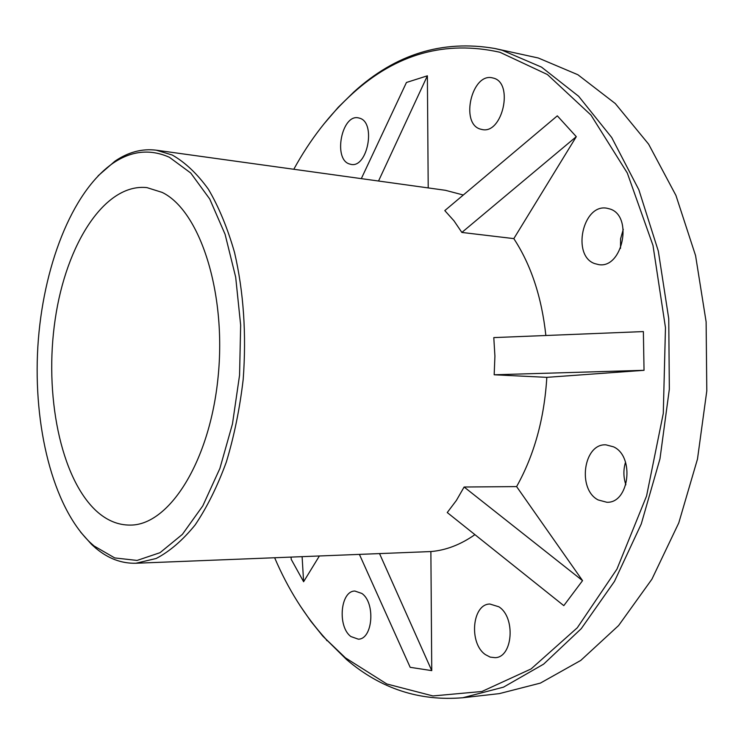 <?xml version="1.0" encoding="UTF-8"?>
<svg xmlns="http://www.w3.org/2000/svg" width="744" height="744" viewBox="0 0 744 744"><rect width="100%" height="100%" fill="white"/><g stroke="black" fill="none" stroke-linecap="round" stroke-linejoin="round"><path stroke-width="1.12" d="M323.417 124.573L338.176 107.35L353.995 91.856C395.706 54.042 442.634 39.581 494.769 48.481L502.274 50.294L541.548 67.137L578.655 96.292L611.717 137.528L638.854 189.767L658.319 251.081L668.744 318.692L669.34 389.177L659.975 458.825L641.263 523.971L614.46 581.408L581.259 628.661L543.622 664.141L503.511 687.149L462.787 697.742C419.384 701.378 380.668 688.674 346.639 659.621L322.775 636.064L310.806 621.203L299.739 605.179M494.769 48.481L538.284 57.995L577.902 74.744L615.297 103.555L648.61 144.15L675.952 195.467L695.575 255.611L706.121 321.854L706.8 390.888L697.481 459.085L678.779 522.893L651.921 579.185L618.599 625.546L580.757 660.43L540.376 683.104L499.317 693.622L462.787 697.742M293.796 169.269C310.164 139.426 329.825 114.13 352.758 93.381C396.431 53.791 445.489 40.092 499.931 52.275L547.389 74.521L590.987 115.088L627.294 172.999L652.99 245.427L665.471 327.63L663.285 413.413L646.564 496.016L616.943 569.123L577.288 627.778L531.077 668.94L481.898 691.492L432.934 695.947L386.796 683.969L345.421 657.845L325.881 639.096C305.096 616.199 288.021 589.09 274.657 557.777M162.145 192.398L146.959 187.618C104.755 183.071 66.142 244.134 55.205 319.195C44.008 394.255 60.329 477.629 96.302 510.951C106.764 520.484 118.11 525.199 130.34 525.087C168.953 525.357 209.799 461.903 218.085 377.134C226.706 292.429 199.773 210.515 162.145 192.398M80.557 532.034L91.586 544.431L95.846 548.235C108.224 558.605 121.579 563.608 135.938 563.245L156.128 558.502C169.678 551.471 182.671 540.284 195.133 524.957C207.009 507.352 217.406 486.39 226.325 462.043C234.155 436.161 239.773 408.605 243.195 379.384C246.524 334.242 243.641 291.964 234.555 252.542C227.562 228.12 218.848 207.018 208.404 189.255C197.207 173.733 185.144 162.322 172.227 155.012L156.287 150.195C142.039 148.428 128.247 152.092 114.92 161.197L98.106 175.817M89.838 542.209L94.051 545.966L114.734 557.926L137.073 560.437L160.034 552.68L182.382 534.369L202.787 505.901L219.889 468.441L232.463 423.959L239.568 375.134L240.656 325.119L235.681 277.168L225.088 234.304L209.734 199.011L190.743 173.027L169.409 157.291C150.13 148.735 131.288 150.734 112.902 163.28C71.573 192.036 42.631 267.868 37.832 346.955C33.145 426.061 52.666 506.069 89.838 542.209M613.595 446.856C634.995 456.528 629.164 503.511 606.816 502.256L598.157 499.94C577.084 489.292 583.529 443.238 605.979 444.847L613.595 446.856M493.346 78.092C514.104 82.751 502.479 134.618 482.01 129.512L480.326 129.093C459.987 123.588 471.761 72.633 492.37 77.85L493.346 78.092M361.854 593.452C375.655 602.77 372.818 639.291 358.329 639.17L350.861 636.539C337.255 626.578 340.408 590.801 354.897 591.052L361.854 593.452M609.894 208.971C633.47 215.872 622.598 268.975 598.697 264.613L594.642 263.581C571.513 255.694 582.784 203.568 606.844 208.208L609.894 208.971M498.815 606.769C515.797 617.195 512.895 657.408 495.16 657.668L490.212 657.129L485.441 654.636C468.683 643.411 472.087 604.044 489.859 604.026L498.815 606.769M359.836 118.25C376.194 122.853 367.443 168.172 351.047 164.396L349.085 163.866C333.033 158.584 341.877 114.046 358.357 117.859L359.836 118.25M135.938 563.245L430.878 551.555L431.752 670.623L410.186 667.322L359.426 554.438M474.923 534.648C460.573 544.682 445.889 550.318 430.878 551.555M447.246 512.542L456.379 500.452L464.117 487.013L516.606 486.595L582.552 580.636L563.803 605.644L447.246 512.542M546.821 377.348L494.174 374.781L494.918 356.144L493.793 337.599L643.374 331.582L644.034 370.317L546.821 377.348C544.301 418.695 534.229 455.114 516.606 486.595M513.825 238.619L461.866 232.444L453.998 220.838L444.8 210.599L557.321 115.841L576.293 136.663L513.825 238.619C531.039 264.892 541.716 297.191 545.864 335.507M156.287 150.195L445.377 190.297L463.317 195.012M464.117 487.013L582.552 580.636M576.293 136.663L461.866 232.444M291.071 557.135L291.22 559.358L303.608 581.724L302.111 556.698M319.362 556.019L303.608 581.724M361.314 178.634L406.447 82.482L427.382 75.814L428.209 187.916M427.382 75.814L378.529 181.025M379.524 553.573L431.752 670.623M644.034 370.317L494.174 374.781M623.277 229.319L620.617 238.712L620.496 248.403M625.518 462.229C623.258 469.734 623.37 477.248 625.862 484.763M94.051 545.966L95.846 548.235M112.902 163.28L114.92 161.197M325.881 639.096L326.96 640.742M352.758 93.381L353.995 91.856"/></g></svg>
